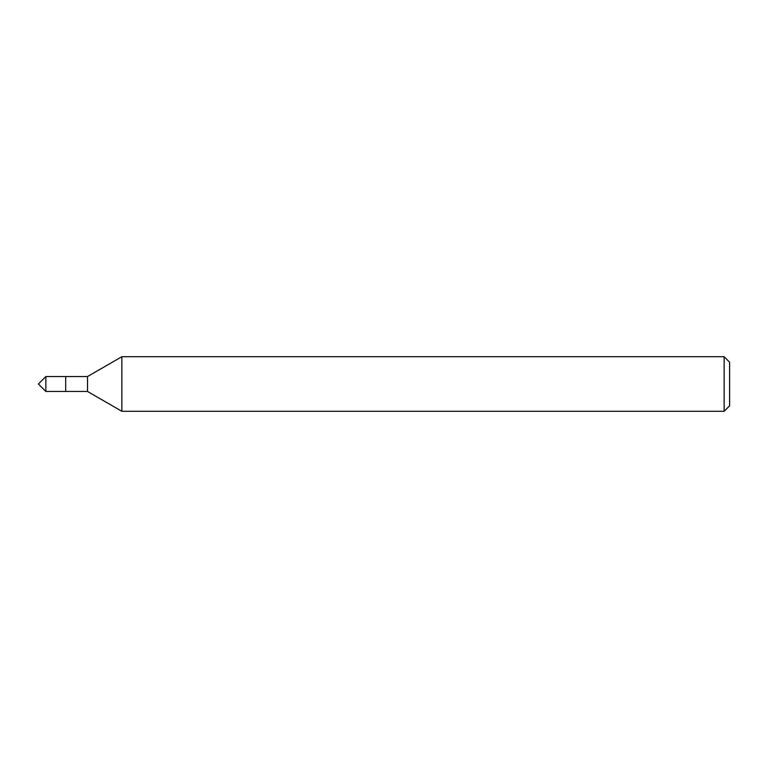 <?xml version="1.0" encoding="UTF-8"?>
<svg xmlns="http://www.w3.org/2000/svg" width="768" height="768" viewBox="0 0 768 768"><rect width="100%" height="100%" fill="white"/><g stroke="black" fill="none" stroke-linecap="round" stroke-linejoin="round"><path stroke-width="1.15" d="M724.147 411.283L729.6 405.83L729.6 362.17L724.147 356.717L121.853 356.717L121.853 411.283L724.147 411.283L724.147 356.717M121.853 411.283L87.514 391.459L87.514 376.541L121.853 356.717M87.514 376.541L45.859 376.541L45.859 391.459L65.683 391.459L65.683 376.541L65.683 391.459L87.514 391.459M45.859 391.459L38.4 384L45.859 376.541"/></g></svg>
